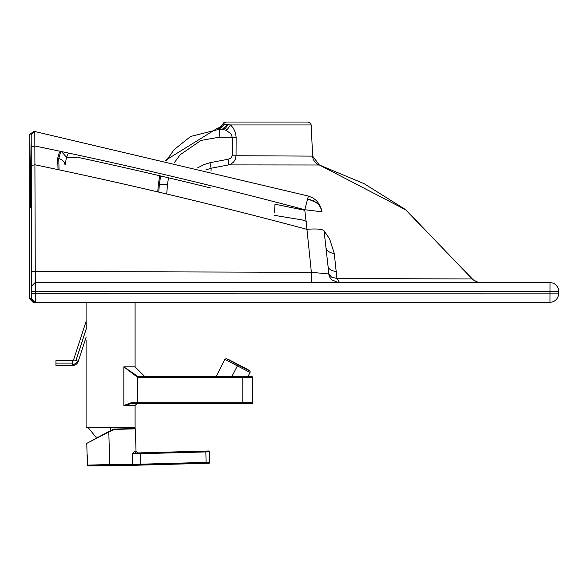 <?xml version="1.0" encoding="UTF-8"?>
<svg xmlns="http://www.w3.org/2000/svg" width="588" height="588" viewBox="0 0 588 588"><rect width="100%" height="100%" fill="white"/><g stroke="black" fill="none" stroke-linecap="round" stroke-linejoin="round"><path stroke-width="0.88" d="M165.588 160.303L217.266 128.353L219.486 128.735L225.086 124.274L222.874 124.142L220.963 126.942L217.266 128.353L219.184 127.971L222.874 124.142A3.065 3.065 -91.2 0 1 225.785 122.032L308.141 122.032M132.653 302.254L129.625 302.261M30.517 298.601L31.62 298.579L31.318 271.487A731.391 2.55 -90 0 0 31.267 165.529L31.201 134.461L30.517 207.946L29.834 134.49L29.775 165.559A731.391 2.55 90 0 0 29.716 271.524L29.415 298.63L30.517 298.601L34.192 302.276L33.567 302.291L181.28 302.291A8.577 8.577 75.7 0 0 181.942 302.269M34.192 302.276L201.265 302.261M31.149 298.594L35.295 302.254L35.331 293.831L34.802 131.514L31.201 134.461M29.892 298.616L33.567 302.291L33.09 302.305L547.773 302.254M473.222 302.254L202.625 302.254M31.62 286.327L35.295 282.652L550.023 282.652A8.577 8.577 -91.2 0 1 558.6 291.383L558.556 293.831L31.642 293.765M35.295 282.652L550.023 282.652L549.986 302.254L547.781 302.305A8.577 8.577 0 0 0 547.965 302.298A8.577 8.577 -91.2 0 1 547.781 302.305L33.09 302.305L29.415 298.63L33.09 302.305M311.912 282.652A12.252 0.559 90 0 1 311.375 272.303L328.78 273.949L331.514 277.088L336.939 278.499L472.385 278.977L405.25 209.401L364.126 183.684L319.372 164.993L228.666 164.897L211.114 168.234L211.048 171.189M31.318 271.487L311.375 272.303L306.951 229.357A4867.809 4867.78 88.8 0 0 34.949 164.78L31.267 165.529M34.802 131.514L308.413 196.061L304.746 209.732L306.951 229.357A18.375 3.719 173.6 0 1 324.113 231.165L328.06 266.445L324.113 231.165A18.375 3.719 173.6 0 1 324.12 231.18M308.413 196.061L313.073 198.024L316.476 200.633L319.644 204.712L321.945 211.79L304.746 209.732A4886.206 4886.177 88.8 0 0 34.935 146L31.252 146.75M274.5 212.716L274.986 204.212L304.481 210.225L304.628 209.703M77.844 157.334A4884.009 4883.979 -91.2 0 1 210.791 187.998M61.373 151.535L60.41 152.792L58.763 158.4L59.043 169.836M31.62 298.579L35.295 302.254L549.986 302.254A8.577 8.577 -91.2 0 0 558.556 293.831L558.6 291.383L31.642 291.317M65.011 165.184L65.011 165.132A8.577 7.181 -2.8 0 1 65.011 165.184L66.525 157.29L68.465 153.042M60.395 151.322L59.234 152.814L57.646 158.429A8.577 7.181 -2.8 0 1 65.011 165.132L65.011 165.125M57.646 158.429L58.05 169.623M225.086 124.274L230.569 124.957L233.326 128.14L235.553 132.969L236.133 137.18L236.053 155.739L235.347 159.252L233.524 162.134L230.79 164.17L228.666 164.897L228.026 159.282L210.012 162.692L204.102 164.552L197.561 167.911M166.507 160.517L174.07 149.675L190.652 136.445L219.544 129.198A276.875 0.963 -94.8 0 0 219.486 128.735L225.645 130.139L227.468 129.272L230.569 124.957L311.199 124.957L310.449 123.083L308.156 122.032L225.719 122.039L222.874 124.142M174.562 162.413L180.09 154.798L201.008 140.414L219.14 137.224L219.544 129.198L222.382 129.213L227.703 124.436M311.199 124.957L312.61 156.114L236.053 155.739A6.123 0.375 180 0 1 232.194 155.835L230.761 158.238L228.026 159.282M225.645 130.139L230.32 133.263L231.503 134.821L232.201 137.276L232.194 155.835M158.753 192.129L159.348 184.485L158.356 184.485L157.738 191.886M166.735 194.003L167.462 184.676L159.348 184.485L160.649 175.974M325.995 247.923A12.252 7.644 173.5 0 0 334.256 253.516L336.939 278.499L339.673 282.659M324.084 230.849L329.625 238.926L334.256 253.516M328.038 266.246A12.252 6.659 173.5 0 0 336.329 271.509M76.602 157.363L66.525 157.29L61.497 151.557M328.038 266.217L328.78 273.949A9.981 9.915 90 0 0 329.883 277.404L331.647 279.756L338.357 282.652M34.501 131.763L33.435 131.543L33.465 132.609M210.012 162.692L211.114 168.234L205.829 169.917M321.93 211.643L321.129 208.505L318.689 204.573L313.941 200.912L307.693 198.95M307.708 198.898L316.675 202.662L318.123 203.963M330.632 278.594A9.981 9.915 90 0 1 329.883 277.404M237.978 364.803L228.416 359.437L247.974 369.617L231.407 360.988L244.99 368.059L238.25 364.523L243.902 367.493L237.978 364.803M232.76 361.679L247.651 369.448L232.76 361.679M238.169 364.538L241.183 366.081L238.169 364.538M238.125 364.523L247.974 369.617L238.125 364.523M243.63 367.39L228.739 359.606L243.63 367.39M112.029 464.461L87.369 465.137L109.706 464.52L108.817 431.937L86.774 443.367L114.388 429.056L135.019 428.49L112.786 429.468L114.388 429.056L135.402 428.85L132.124 428.939L132.726 427.726L110.346 427.726L110.353 430.739L110.346 427.726L88.251 427.726L95.851 437.082L98.218 437.082M87.465 457.765L87.274 461.631L87.053 453.642L87.465 457.765M135.402 428.85L114.447 429.416L108.817 431.937L109.706 464.52L132.469 464.307L132.182 453.936L134.645 451.172L132.182 453.936L136.423 452.966A1.837 1.735 88.5 0 1 134.645 451.172L136.012 451.136L135.402 428.85L114.388 429.056L112.786 429.468L112.984 429.791L112.786 429.468L92.588 440.147M134.748 451.172L134.645 451.172A1.837 1.735 -91.5 0 0 136.423 452.966L208.63 450.989L136.423 452.966L132.182 453.936L140.488 453.708L140.473 452.856L140.488 453.708L205.829 451.922L205.807 451.062L205.829 451.922L209.526 451.819A0.86 0.86 -90 0 0 208.644 450.989M136.423 452.966L208.666 450.989A0.86 0.86 90 0 1 209.526 451.819L209.879 462.33A0.86 0.86 32.4 0 1 209.049 463.212A490.341 3.249 -91.6 0 1 209.012 463.234A490.341 3.249 -91.6 0 1 208.983 463.212L140.804 465.035L206.145 463.248L206.116 462.389L140.775 464.182L140.804 465.035L131.771 465.181L140.804 465.035L140.775 464.182L206.116 462.389L205.829 451.922L140.488 453.708L140.775 464.182L132.469 464.307A0.86 0.72 90.8 0 1 131.771 465.181L111.727 465.321L131.771 465.181A0.86 0.72 -89.2 0 0 132.469 464.307L140.775 464.182L140.488 453.708L132.182 453.936L132.469 464.307L111.698 464.461L111.727 465.321A490.341 3.249 88.4 0 0 111.904 465.894L88.207 465.968L112.043 465.321A490.341 3.249 -91.6 0 1 111.904 465.894A490.341 3.249 -91.6 0 1 111.727 465.321L88.207 465.968L111.727 465.321L111.698 464.461L87.369 465.137L87.274 461.624M209.747 462.815A0.86 0.86 -147.6 0 0 209.879 462.33L209.593 451.819A0.86 0.86 -90 0 0 208.733 450.989A0.86 0.86 90 0 1 209.593 451.819L205.829 451.922L206.116 462.389L209.813 462.33L209.526 451.819L209.813 462.33A489.488 3.241 88.4 0 0 209.879 462.33L209.593 451.819L208.733 450.989A0.86 0.86 90 0 0 208.711 450.989M206.248 463.248L140.907 465.035M206.116 462.389L206.145 463.248L208.983 463.212A0.86 0.86 -34.6 0 0 209.813 462.33L206.116 462.389M209.813 462.33A0.86 0.86 145.4 0 1 208.983 463.212A490.341 3.249 88.4 0 0 209.012 463.234L209.879 462.33A489.488 3.241 -91.6 0 1 209.813 462.33M237.971 364.795L237.398 365.883L250.069 372.432L237.398 365.883L231.782 376.673L237.398 365.883L224.91 359.334L237.398 365.883L237.971 364.795L249.003 370.499L226.564 358.812L237.971 364.795M228.284 359.694L227.108 359.099L228.284 359.694M248.445 371.565L250.069 372.432L250.106 371.381L247.974 369.617M228.284 359.687L226.145 358.687L224.91 359.334L216.141 376.673M86.091 339.886L86.091 427.439L135.093 427.439L135.093 405.463L135.093 427.439L135.093 405.463L123.847 405.463L123.847 366.868L135.093 366.868L135.093 302.482L135.093 366.868L123.847 366.868L137.261 377.07L137.511 376.195L123.847 366.868L123.847 405.463L131.117 403.625L137.269 403.625L131.117 403.625L131.33 402.706L131.117 403.625L123.847 405.463L135.093 405.463L136.93 403.625L131.117 403.625M86.274 328.942L86.091 319.269L86.274 328.942M242.793 403.625L137.269 403.625L251.737 403.625L242.793 403.625L242.793 402.706L242.793 403.625M243.006 403.625L251.737 403.625L243.006 403.625M251.826 403.625L251.826 403.625A0.919 0.919 -90 0 0 252.744 402.706A0.919 0.919 90 0 1 251.826 403.625L252.656 402.706A0.919 0.919 90 0 1 251.737 403.625A0.919 0.919 -90 0 0 252.656 402.706L137.261 402.706L137.269 403.625L137.261 402.706L131.33 402.706L123.847 405.463L131.33 402.706L137.261 402.706L137.261 377.07L123.847 366.868L137.511 376.195L137.261 402.706L252.656 402.706L252.656 377.592L242.793 377.592L242.793 402.706L242.793 377.592L141.024 377.592L137.261 377.07L141.024 377.592L141.032 376.673L137.511 376.195L141.032 376.673L141.024 377.592L242.793 377.592L242.793 376.673L141.032 376.673L242.793 376.673L242.793 377.592L252.656 377.592L252.656 402.706L252.656 377.592A0.919 0.919 -90 0 0 251.737 376.673L242.793 376.673L251.737 376.673A0.919 0.919 90 0 1 252.656 377.592L252.744 377.592A0.919 0.919 -90 0 0 251.826 376.673L251.826 376.673A0.919 0.919 90 0 1 252.744 377.592L251.826 376.673L248.79 376.673M144.898 376.673L135.093 366.868L135.093 302.482L86.091 302.482L86.091 319.269L86.091 302.482M86.091 339.871L86.091 427.439L135.093 427.439M214.958 376.673L231.775 376.673M88.251 427.726L133.094 427.726L110.346 427.726L110.625 430.592M110.64 427.726L132.726 427.726M86.274 328.788L75.962 360.547L78.278 361.304A6.123 6.123 90 0 1 72.449 365.538L72.449 360.635A1.227 1.227 -90 0 0 73.61 359.79L75.925 360.547L86.274 328.692L75.925 360.547L73.61 359.79A1.227 1.227 90 0 1 72.449 360.635L72.434 363.083L55.933 363.083L72.434 363.083L72.449 365.538A6.123 6.123 -90 0 0 78.278 361.304L75.925 360.547L78.278 361.304L72.449 365.538L55.948 365.538L55.97 363.083M86.157 321.188L73.61 359.79L72.449 360.635L55.948 360.635L55.948 365.538M182.567 302.269A8.577 8.57 90.7 0 1 182.537 302.269L182.567 302.269A8.577 8.57 90.7 0 0 182.956 302.254M31.377 286.334L35.052 282.659M472.774 279.491L477.882 282.534M223.028 129.301L225.108 128.669L228.262 124.487M219.14 137.224L232.201 137.276A6.123 0.375 -179.9 0 0 236.133 137.18M167.462 184.676L168.484 177.811M548.678 302.254A8.577 8.577 -91.2 0 1 548.148 302.298M312.61 156.114A9.798 9.798 88.8 0 0 319.365 164.993L312.61 156.114M60.939 302.276L161.208 302.269M547.965 302.298L550.17 302.254A8.577 8.577 0 0 0 558.556 293.86M159.715 175.753L158.348 184.485M306.355 221.331L302.181 219.912L274.192 215.318M478.808 282.652L473.053 279.822L406.029 209.982L319.372 164.993M558.6 291.383A8.577 8.577 0 0 0 550.023 282.652M29.834 134.49L33.435 131.543M112.786 429.468L86.774 443.367L87.053 453.649M136.012 451.136L137.879 452.922M88.207 465.968L87.369 465.137M111.904 465.894L209.012 463.234M247.864 376.673L250.069 372.432M86.171 337.005L78.278 361.304"/></g></svg>
